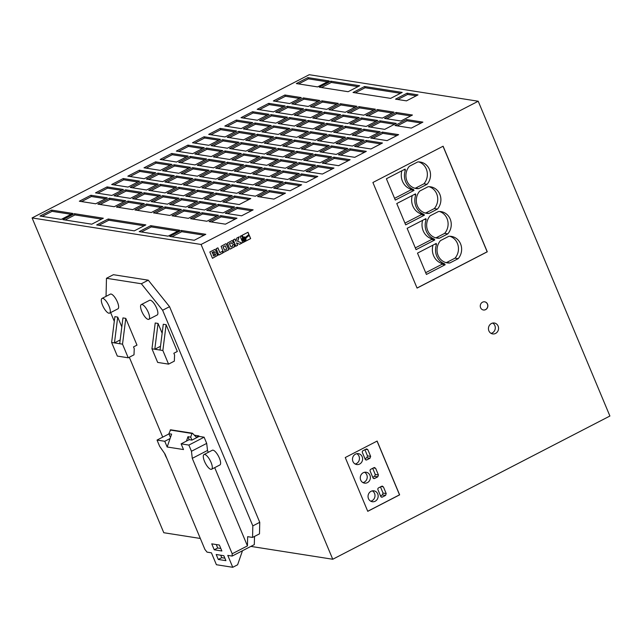 <?xml version="1.0" encoding="UTF-8"?>
<svg xmlns="http://www.w3.org/2000/svg" width="642" height="642" viewBox="0 0 642 642"><rect width="100%" height="100%" fill="white"/><g stroke="black" fill="none" stroke-linecap="round" stroke-linejoin="round"><path stroke-width="0.96" d="M164.649 453.525A8.266 2.745 -117.3 0 0 165.275 455.226A8.266 2.745 -117.3 0 0 166.711 458.099M211.066 462.417A8.266 2.745 -117.3 0 0 203.995 454.552A8.266 2.745 -117.3 0 0 204.525 461.389A8.266 2.745 -117.3 0 0 211.587 469.246A8.266 2.745 -117.3 0 0 211.066 462.417M211.587 469.246L219.909 464.952A8.266 2.745 -117.3 0 0 219.379 458.115A8.266 2.745 -117.3 0 0 212.309 450.259L203.995 454.552M148.334 312.453A8.266 2.745 -117.3 0 0 141.272 304.597A8.266 2.745 -117.3 0 0 141.794 311.426A8.266 2.745 -117.3 0 0 148.864 319.291A8.266 2.745 -117.3 0 0 148.334 312.453M148.864 319.291L157.178 314.989A8.266 2.745 -117.3 0 0 156.648 308.16A8.266 2.745 -117.3 0 0 149.586 300.304L141.272 304.597M109.092 306.298A8.266 2.745 -117.3 0 0 102.022 298.434A8.266 2.745 -117.3 0 0 102.551 305.271A8.266 2.745 -117.3 0 0 109.613 313.127A8.266 2.745 -117.3 0 0 109.092 306.298M109.613 313.127L117.927 308.834A8.266 2.745 -117.3 0 0 117.406 301.997A8.266 2.745 -117.3 0 0 110.336 294.14L102.022 298.434M352.931 461.486A5.513 5.048 98.9 0 0 356.695 464.543A5.513 5.048 98.9 0 0 361.55 462.352A5.513 5.048 98.9 0 0 362.168 456.711A5.513 5.048 98.9 0 0 358.405 453.653A5.513 5.048 98.9 0 0 353.549 455.844A5.513 5.048 98.9 0 0 352.931 461.486M355.154 464.014A5.513 5.048 98.9 0 0 359.006 456.213A5.513 5.048 98.9 0 0 356.775 453.685M360.708 480.072A5.513 5.048 98.9 0 0 364.471 483.129A5.513 5.048 98.9 0 0 369.327 480.938A5.513 5.048 98.9 0 0 369.944 475.297A5.513 5.048 98.9 0 0 366.181 472.239A5.513 5.048 98.9 0 0 361.326 474.43A5.513 5.048 98.9 0 0 360.708 480.072M362.931 482.607A5.513 5.048 98.9 0 0 366.783 474.799A5.513 5.048 98.9 0 0 364.552 472.271M368.484 498.665A5.513 5.048 98.9 0 0 372.248 501.723A5.513 5.048 98.9 0 0 377.103 499.532A5.513 5.048 98.9 0 0 377.721 493.891A5.513 5.048 98.9 0 0 373.957 490.833A5.513 5.048 98.9 0 0 369.102 493.024A5.513 5.048 98.9 0 0 368.484 498.665M370.707 501.193A5.513 5.048 98.9 0 0 374.559 493.393A5.513 5.048 98.9 0 0 372.328 490.865M439.818 194.261A13.394 12.278 98.9 0 0 430.67 186.83A13.394 12.278 98.9 0 0 428.102 186.726L419.732 191.051A13.394 12.278 98.9 0 0 416.899 204.573A13.394 12.278 98.9 0 0 426.513 213.296A13.394 12.278 98.9 0 0 429.089 213.401L437.451 209.083A13.394 12.278 98.9 0 0 439.818 194.261M424.956 212.935A13.394 12.278 98.9 0 0 425.927 212.911L434.289 208.586A13.394 12.278 98.9 0 0 436.656 193.764A13.394 12.278 98.9 0 0 429.073 186.694M450.186 219.05A13.394 12.278 98.9 0 0 441.038 211.619A13.394 12.278 98.9 0 0 438.47 211.515L430.1 215.832A13.394 12.278 98.9 0 0 427.267 229.355A13.394 12.278 98.9 0 0 436.881 238.086A13.394 12.278 98.9 0 0 439.457 238.19L447.819 233.865A13.394 12.278 98.9 0 0 450.186 219.05M435.324 237.725A13.394 12.278 98.9 0 0 436.295 237.692L444.657 233.375A13.394 12.278 98.9 0 0 447.025 218.553A13.394 12.278 98.9 0 0 439.441 211.483M460.555 243.84A13.394 12.278 98.9 0 0 451.406 236.4A13.394 12.278 98.9 0 0 448.838 236.296L440.468 240.622A13.394 12.278 98.9 0 0 437.643 254.144A13.394 12.278 98.9 0 0 447.249 262.875A13.394 12.278 98.9 0 0 449.825 262.979L458.187 258.654A13.394 12.278 98.9 0 0 460.555 243.84M445.692 262.514A13.394 12.278 98.9 0 0 446.663 262.482L455.026 258.156A13.394 12.278 98.9 0 0 457.393 243.342A13.394 12.278 98.9 0 0 449.809 236.272M429.45 169.48A13.394 12.278 98.9 0 0 420.301 162.041A13.394 12.278 98.9 0 0 417.733 161.936L409.363 166.262A13.394 12.278 98.9 0 0 406.53 179.784A13.394 12.278 98.9 0 0 416.144 188.515A13.394 12.278 98.9 0 0 418.72 188.62L427.082 184.294A13.394 12.278 98.9 0 0 429.45 169.48M414.588 188.154A13.394 12.278 98.9 0 0 415.559 188.122L423.921 183.797A13.394 12.278 98.9 0 0 426.288 168.982A13.394 12.278 98.9 0 0 418.704 161.912M488.883 330.855A5.513 5.048 98.9 0 0 492.647 333.92A5.513 5.048 98.9 0 0 497.502 331.721A5.513 5.048 98.9 0 0 498.12 326.08A5.513 5.048 98.9 0 0 494.356 323.022A5.513 5.048 98.9 0 0 489.501 325.221A5.513 5.048 98.9 0 0 488.883 330.855M491.058 333.358A5.513 5.048 98.9 0 0 494.854 325.566A5.513 5.048 98.9 0 0 492.679 323.07M480.601 307.703A4.133 3.788 98.9 0 0 487.069 308.353A4.133 3.788 98.9 0 0 484.71 301.828A4.133 3.788 98.9 0 0 480.601 307.703M483.37 309.99A4.133 3.788 98.9 0 0 487.422 304.107A4.133 3.788 98.9 0 0 484.654 301.82M242.997 239.627A1.324 1.212 98.9 0 0 245.059 239.835A1.324 1.212 98.9 0 0 244.305 237.749A1.324 1.212 98.9 0 0 242.997 239.627M243.84 240.349A1.324 1.212 98.9 0 0 244.249 237.741M214.235 549.793L221.867 550.988L219.379 545.042L211.748 543.846L214.235 549.793L217.702 548.003L216.258 544.552M220.824 548.493L217.702 548.003M218.28 559.463L225.912 560.659L223.833 555.699L216.202 554.503L218.28 559.463L221.747 557.673L220.712 555.21M224.869 558.163L221.747 557.673M111.628 342.451L114.461 342.892L117.711 317.1L114.878 316.65L111.628 342.451L117.325 356.085L128.231 357.795L134.001 354.809L134.242 348.662L133.512 346.929L136.979 345.131L125.776 318.368L122.943 317.918L119.693 343.719L122.526 344.16L125.776 318.368M128.231 357.795L122.526 344.16M120.166 339.947L114.461 342.892L119.693 343.719M121.811 326.898L117.711 317.1M151.961 348.783L154.794 349.232L158.044 323.432L155.212 322.99L151.961 348.783L157.667 362.417L168.565 364.126L174.335 361.141L174.576 354.994L173.846 353.26L177.312 351.471L166.118 324.7L162.859 350.5L168.565 364.126M166.118 324.7L163.285 324.25L160.027 350.05L162.859 350.5M160.5 346.279L154.794 349.232L160.027 350.05M162.145 333.238L158.044 323.432M194.365 435.204L198.884 435.91L196.348 437.226L192.423 433.222L191.958 433.462L190.69 437.13L191.934 440.107L199.092 436.408L198.884 435.91M208.305 452.329L207.518 450.467L206.7 443.389L204.108 437.194L199.092 436.408M164.769 441.287L170.082 438.542L167.161 446.993L164.769 441.287L157.033 440.075L159.625 446.27L165.026 454.063L204.942 549.496L207.069 552.144L211.427 552.826L216.41 564.727L232.757 567.295L227.782 555.394L232.139 556.076L232.195 553.773L247.443 545.893L214.701 467.641M247.443 545.893L247.652 536.664L252.555 537.434L252.828 525.894L162.619 310.255L141.352 283.756L106.468 278.283L106.05 296.355M110.633 312.598L114.292 321.329M129.307 357.241L162.731 437.13M250.878 546.398L332.749 559.254L201.074 244.466L32.1 217.935L163.782 532.724L200.328 538.461M252.555 537.434L259.488 533.855L259.753 522.315L169.552 306.675L148.278 280.177L113.393 274.696L106.468 278.283M232.139 556.076L254.312 544.625L254.505 536.431M32.1 217.935L309.251 74.705L478.218 101.235L609.9 416.024L332.749 559.254M443.108 146.215L372.898 182.497L417.067 288.089L487.278 251.808L443.108 146.215M345.26 457.537L367.754 511.321L399.629 494.854L377.127 441.062L345.26 457.537M216.21 251.174L214.926 249.401L209.838 251.993L212.486 258.317L217.807 255.203L216.956 252.948L215.768 252.691L216.306 251.528L215.094 249.401M216.153 248.727L218.802 255.051L222.991 252.884L222.349 251.359L219.901 252.619L217.895 247.828L216.153 248.727M226.746 244.209L225.727 243.783L221.105 246.335L223.432 252.298L228.753 249.746L226.153 243.695M223.601 252.37L228.753 249.746L226.642 244.193M233.536 242.724L232.067 240.549L227.477 243.045L229.627 248.831L230.502 249.008L234.916 246.368L234.129 244.145L232.38 245.043L232.797 246.047L230.943 247.001L229.523 243.591L231.369 242.636L231.786 243.631L233.536 242.724L232.235 240.549M236.609 242.925L239.602 244.305L242.066 243.029L237.684 241.344L239.081 236.882L236.786 238.07L235.951 241.352L234.964 239.009L233.223 239.907L235.871 246.231L237.612 245.332L236.497 242.909L237.612 245.332M242.146 238.904L242.66 237.652L241.336 235.718L240.156 236.328L242.804 242.652L250.645 238.599L249.273 235.301L245.878 238.094L246.022 239.442L245.276 240.734L243.406 241.071L242.315 239.988L242.556 237.628L241.264 235.75M242.78 242.588L250.645 238.599L249.192 235.365M244.867 237.075L245.437 237.452L248.96 234.555L248.005 232.268L242.034 235.357L243.27 237.147L244.867 237.075M201.074 244.466L478.218 101.235M422.893 122.116L406.538 119.548L394.99 125.519L411.345 128.087L422.893 122.116M418.006 94.896L407.1 93.186L395.552 99.149L406.458 100.866L418.006 94.896M390.649 98.378L402.197 92.416L364.584 86.51L353.036 92.48L390.649 98.378M317.605 86.911L329.153 80.948L307.895 77.61L296.347 83.572L317.605 86.911M348.133 91.71L359.68 85.739L330.791 81.205L319.243 87.168L348.133 91.71M205.793 234.314L181.269 230.462L169.721 236.433L194.245 240.277L205.793 234.314M179.632 230.205L150.742 225.671L139.194 231.634L168.084 236.176L179.632 230.205M145.838 224.901L108.225 218.994L96.677 224.957L134.29 230.863L145.838 224.901M103.322 218.224L74.432 213.69L62.884 219.652L91.774 224.186L103.322 218.224M72.795 213.433L51.537 210.095L39.989 216.057L61.247 219.395L72.795 213.433M229.764 159.489L241.312 153.518L224.957 150.95L213.409 156.921L229.764 159.489M245.934 151.135L257.482 145.164L241.127 142.596L229.579 148.567L245.934 151.135M130.398 198.354L141.946 192.383L125.591 189.815L114.043 195.786L130.398 198.354M146.561 190L158.109 184.029L141.762 181.461L130.214 187.432L146.561 190M162.731 181.646L174.279 175.675L157.924 173.107L146.376 179.078L162.731 181.646M178.901 173.292L190.441 167.321L174.094 164.753L162.546 170.724L178.901 173.292M195.064 164.938L206.612 158.967L190.257 156.399L178.709 162.37L195.064 164.938M211.234 156.576L222.782 150.613L206.427 148.045L194.879 154.008L211.234 156.576M148.928 201.267L160.476 195.296L144.121 192.728L132.573 198.699L148.928 201.267M264.464 154.048L276.012 148.077L259.657 145.509L248.109 151.48L264.464 154.048M248.293 162.402L259.841 156.431L243.495 153.863L231.947 159.834L248.293 162.402M232.131 170.756L243.679 164.785L227.324 162.217L215.776 168.188L232.131 170.756M165.098 192.905L176.646 186.942L160.291 184.374L148.743 190.337L165.098 192.905M181.261 184.551L192.809 178.588L176.462 176.02L164.914 181.983L181.261 184.551M197.431 176.197L208.979 170.234L192.624 167.666L181.076 173.629L197.431 176.197M213.593 167.843L225.141 161.872L208.794 159.312L197.246 165.275L213.593 167.843M95.698 203.795L107.246 197.832L90.891 195.264L79.343 201.227L95.698 203.795M114.228 206.708L125.776 200.737L109.429 198.169L97.881 204.14L114.228 206.708M132.766 209.621L144.314 203.65L127.959 201.082L116.411 207.053L132.766 209.621M151.295 212.526L162.843 206.563L146.488 203.995L134.94 209.958L151.295 212.526M227.396 148.222L238.944 142.259L222.597 139.691L211.049 145.654L227.396 148.222M206.893 221.257L218.44 215.287L202.086 212.719L190.538 218.689L206.893 221.257M188.363 218.344L199.911 212.382L183.556 209.814L172.008 215.776L188.363 218.344M169.825 215.439L181.373 209.469L165.026 206.901L153.478 212.871L169.825 215.439M354.761 157.33L366.309 151.36L349.954 148.792L338.406 154.762L354.761 157.33M370.932 148.976L382.471 143.005L366.125 140.438L354.577 146.408L370.932 148.976M387.094 140.622L398.642 134.651L382.287 132.083L370.739 138.054L387.094 140.622M336.231 154.417L347.779 148.454L331.424 145.886L319.877 151.849L336.231 154.417M352.394 146.063L363.942 140.1L347.587 137.532L336.039 143.495L352.394 146.063M368.564 137.709L380.112 131.738L363.757 129.17L352.209 135.141L368.564 137.709M384.727 129.355L396.274 123.384L379.928 120.816L368.38 126.787L384.727 129.355M239.225 204.549L250.773 198.579L234.418 196.011L222.87 201.981L239.225 204.549M255.396 196.195L266.944 190.225L250.589 187.657L239.041 193.627L255.396 196.195M271.558 187.841L283.106 181.871L266.759 179.303L255.211 185.273L271.558 187.841M287.728 179.487L299.276 173.517L282.921 170.949L271.373 176.919L287.728 179.487M303.891 171.125L315.439 165.163L299.092 162.595L287.544 168.565L303.891 171.125M320.061 162.771L331.609 156.809L315.254 154.24L303.706 160.203L320.061 162.771M204.525 209.99L216.073 204.028L199.726 201.46L188.178 207.422L204.525 209.99M220.696 201.636L232.243 195.674L215.889 193.106L204.341 199.068L220.696 201.636M241.593 215.816L253.141 209.846L236.786 207.278L225.238 213.248L241.593 215.816M273.925 199.1L285.473 193.138L269.118 190.57L257.57 196.532L273.925 199.1M290.096 190.746L301.644 184.784L285.289 182.216L273.741 188.178L290.096 190.746M223.063 212.903L234.611 206.933L218.256 204.365L206.708 210.335L223.063 212.903M338.591 165.684L350.139 159.714L333.792 157.146L322.244 163.116L338.591 165.684M322.428 174.038L333.976 168.068L317.621 165.5L306.073 171.47L322.428 174.038M306.258 182.392L317.806 176.43L301.459 173.862L289.911 179.824L306.258 182.392M215.961 179.11L227.509 173.139L211.162 170.571L199.614 176.542L215.961 179.11M199.798 187.464L211.346 181.493L194.991 178.925L183.443 184.896L199.798 187.464M183.628 195.818L195.176 189.847L178.821 187.279L167.273 193.25L183.628 195.818M167.466 204.172L179.006 198.201L162.659 195.641L151.111 201.604L167.466 204.172M282.994 156.953L294.542 150.982L278.195 148.422L266.647 154.385L282.994 156.953M266.831 165.307L278.379 159.344L262.024 156.776L250.476 162.739L266.831 165.307M250.661 173.661L262.209 167.698L245.854 165.13L234.306 171.093L250.661 173.661M234.499 182.015L246.047 176.052L229.692 173.484L218.144 179.447L234.499 182.015M236.858 193.282L248.406 187.312L232.059 184.752L220.511 190.714L236.858 193.282M253.028 184.928L264.576 178.958L248.221 176.389L236.673 182.36L253.028 184.928M269.199 176.574L280.739 170.603L264.392 168.035L252.844 174.006L269.199 176.574M285.361 168.22L296.909 162.249L280.554 159.681L269.006 165.652L285.361 168.22M218.328 190.377L229.876 184.406L213.521 181.838L201.973 187.809L218.328 190.377M202.158 198.731L213.706 192.76L197.359 190.192L185.811 196.163L202.158 198.731M185.995 207.085L197.543 201.115L181.188 198.547L169.64 204.517L185.995 207.085M301.531 159.866L313.079 153.895L296.724 151.327L285.176 157.298L301.531 159.866M289.702 103.539L301.25 97.576L284.896 95.008L273.348 100.971L289.702 103.539M308.232 106.452L319.78 100.481L303.425 97.913L291.877 103.884L308.232 106.452M326.762 109.357L338.31 103.394L321.963 100.826L310.415 106.789L326.762 109.357M345.3 112.27L356.848 106.299L340.493 103.731L328.945 109.702L345.3 112.27M363.829 115.183L375.377 109.212L359.022 106.644L347.474 112.615L363.829 115.183M382.367 118.088L393.915 112.125L377.56 109.557L366.012 115.52L382.367 118.088M400.897 121.001L412.445 115.03L396.09 112.462L384.542 118.433L400.897 121.001M317.694 151.512L329.242 145.541L312.895 142.973L301.347 148.944L317.694 151.512M333.864 143.158L345.412 137.187L329.057 134.619L317.509 140.59L333.864 143.158M350.026 134.796L361.574 128.833L345.227 126.265L333.68 132.228L350.026 134.796M366.197 126.442L377.745 120.479L361.39 117.911L349.842 123.874L366.197 126.442M299.164 148.599L310.712 142.628L294.357 140.06L282.809 146.031L299.164 148.599M315.326 140.245L326.874 134.274L310.527 131.706L298.979 137.677L315.326 140.245M331.497 131.891L343.045 125.92L326.69 123.352L315.142 129.323L331.497 131.891M347.667 123.537L359.215 117.566L342.86 114.998L331.312 120.969L347.667 123.537M280.634 145.686L292.174 139.723L275.827 137.155L264.279 143.118L280.634 145.686M296.797 137.332L308.345 131.369L291.99 128.801L280.442 134.764L296.797 137.332M312.967 128.978L324.515 123.015L308.16 120.447L296.612 126.41L312.967 128.978M329.129 120.624L340.677 114.653L324.33 112.093L312.782 118.056L329.129 120.624M262.096 142.781L273.644 136.81L257.29 134.242L245.742 140.213L262.096 142.781M278.267 134.427L289.815 128.456L273.46 125.888L261.912 131.859L278.267 134.427M294.429 126.073L305.977 120.102L289.63 117.534L278.082 123.505L294.429 126.073M310.6 117.719L322.148 111.748L305.793 109.18L294.245 115.151L310.6 117.719M273.532 111.893L285.08 105.93L268.725 103.362L257.185 109.325L273.532 111.893M257.37 120.247L268.918 114.284L252.563 111.716L241.015 117.679L257.37 120.247M241.199 128.609L252.747 122.638L236.392 120.07L224.844 126.041L241.199 128.609M225.029 136.963L236.577 130.992L220.23 128.424L208.682 134.395L225.029 136.963M208.867 145.317L220.415 139.346L204.06 136.778L192.512 142.749L208.867 145.317M192.696 153.671L204.244 147.7L187.897 145.132L176.349 151.103L192.696 153.671M176.534 162.025L188.082 156.054L171.727 153.486L160.179 159.457L176.534 162.025M160.364 170.379L171.912 164.408L155.557 161.84L144.009 167.811L160.364 170.379M144.201 178.733L155.749 172.762L139.394 170.202L127.846 176.165L144.201 178.733M128.031 187.087L139.579 181.124L123.224 178.556L111.676 184.519L128.031 187.087M111.86 195.441L123.408 189.478L107.062 186.91L95.514 192.873L111.86 195.441M292.07 114.806L303.618 108.835L287.263 106.267L275.715 112.238L292.07 114.806M275.899 123.16L287.447 117.189L271.093 114.621L259.545 120.592L275.899 123.16M259.729 131.514L271.277 125.543L254.93 122.983L243.382 128.946L259.729 131.514M243.567 139.868L255.115 133.905L238.76 131.337L227.212 137.3L243.567 139.868M225.422 224.17L236.97 218.2L220.623 215.632L209.075 221.602L225.422 224.17M243.23 237.099L244.433 236.946M245.372 237.396L248.847 234.539L247.916 232.316M243.655 241.143L242.475 240.437L242.042 238.888M244.393 238.206L243.334 238.76L243.808 239.899L244.875 239.354L244.393 238.206L243.334 238.76M243.222 238.744L243.808 239.899M235.847 246.175L237.5 245.316M235.951 241.352L234.884 239.049M239.522 244.273L241.962 243.013L237.58 241.328L238.944 236.954M231.762 243.567L233.431 242.708M230.943 247.001L229.411 243.575L231.369 242.636M229.972 249.08L234.571 246.785L234.041 244.185M225.278 245.79L223.151 246.881L224.58 250.292L226.706 249.2L225.278 245.79L223.151 246.881M223.047 246.865L224.58 250.292M219.901 252.619L217.815 247.876M218.77 254.994L222.878 252.868L222.268 251.399M215.768 252.691L216.097 251.158M212.462 258.253L217.63 255.42L216.386 252.723M212.622 253.582L214.58 252.515L214.203 251.439L212.165 252.491L212.622 253.582L212.165 252.491M212.061 252.475L214.203 251.439M213.136 254.802L213.642 256.014L215.72 254.946L215.327 253.999L213.024 254.786L213.642 256.014M214.918 253.807L213.024 254.786M235.253 219.091L221.137 216.868L211.306 221.947M221.137 216.868L220.623 215.632M253.397 134.788L239.281 132.573L229.451 137.653M239.281 132.573L238.76 131.337M269.56 126.434L255.444 124.219L245.613 129.299M255.444 124.219L254.93 122.983M285.73 118.08L271.614 115.865L261.784 120.945M271.614 115.865L271.093 114.621M301.892 109.726L287.776 107.511L277.954 112.591M287.776 107.511L287.263 106.267M121.691 190.361L107.575 188.146L97.753 193.226M107.575 188.146L107.062 186.91M137.861 182.007L123.745 179.792L113.915 184.872M123.745 179.792L123.224 178.556M154.024 173.653L139.916 171.438L130.085 176.518M139.916 171.438L139.394 170.202M170.194 165.299L156.078 163.084L146.248 168.164M156.078 163.084L155.557 161.84M186.365 156.945L172.249 154.73L162.418 159.81M172.249 154.73L171.727 153.486M202.527 148.591L188.411 146.376L178.58 151.456M188.411 146.376L187.897 145.132M218.697 140.237L204.581 138.022L194.751 143.102M204.581 138.022L204.06 136.778M234.86 131.883L220.744 129.66L210.921 134.74M220.744 129.66L220.23 128.424M251.03 123.529L236.914 121.306L227.083 126.386M236.914 121.306L236.392 120.07M267.192 115.167L253.084 112.952L243.254 118.032M253.084 112.952L252.563 111.716M283.363 106.813L269.247 104.598L259.416 109.678M269.247 104.598L268.725 103.362M320.43 112.639L306.314 110.416L296.484 115.496M306.314 110.416L305.793 109.18M304.26 120.993L290.144 118.77L280.313 123.85M290.144 118.77L289.63 117.534M288.098 129.347L273.982 127.132L264.151 132.212M273.982 127.132L273.46 125.888M271.927 137.701L257.811 135.486L247.981 140.566M257.811 135.486L257.29 134.242M338.96 115.544L324.844 113.329L315.013 118.409M324.844 113.329L324.33 112.093M322.798 123.898L308.682 121.683L298.851 126.763M308.682 121.683L308.16 120.447M306.627 132.252L292.511 130.037L282.681 135.117M292.511 130.037L291.99 128.801M290.457 140.606L276.341 138.391L266.518 143.471M276.341 138.391L275.827 137.155M357.49 118.457L343.382 116.242L333.551 121.322M343.382 116.242L342.86 114.998M341.327 126.811L327.211 124.596L317.381 129.676M327.211 124.596L326.69 123.352M325.157 135.165L311.041 132.95L301.218 138.03M311.041 132.95L310.527 131.706M308.995 143.519L294.879 141.304L285.048 146.384M294.879 141.304L294.357 140.06M376.027 121.362L361.911 119.147L352.081 124.227M361.911 119.147L361.39 117.911M359.857 129.716L345.741 127.501L335.91 132.581M345.741 127.501L345.227 126.265M343.695 138.078L329.579 135.855L319.748 140.935M329.579 135.855L329.057 134.619M327.524 146.432L313.408 144.209L303.578 149.289M313.408 144.209L312.895 142.973M410.728 115.921L396.612 113.706L386.781 118.786M396.612 113.706L396.09 112.462M392.19 113.008L378.074 110.793L368.251 115.873M378.074 110.793L377.56 109.557M373.66 110.103L359.544 107.88L349.713 112.96M359.544 107.88L359.022 106.644M355.13 107.19L341.014 104.975L331.184 110.055M341.014 104.975L340.493 103.731M336.593 104.277L322.477 102.062L312.654 107.142M322.477 102.062L321.963 100.826M318.063 101.372L303.947 99.157L294.116 104.237M303.947 99.157L303.425 97.913M299.533 98.459L285.417 96.244L275.587 101.324M285.417 96.244L284.896 95.008M311.354 154.786L297.246 152.571L287.415 157.651M297.246 152.571L296.724 151.327M195.826 202.005L181.71 199.79L171.879 204.87M181.71 199.79L181.188 198.547M211.988 193.651L197.872 191.428L188.05 196.508M197.872 191.428L197.359 190.192M228.159 185.297L214.043 183.074L204.212 188.154M214.043 183.074L213.521 181.838M295.192 163.14L281.076 160.925L271.245 166.005M281.076 160.925L280.554 159.681M279.021 171.494L264.905 169.279L255.083 174.359M264.905 169.279L264.392 168.035M262.859 179.848L248.743 177.633L238.912 182.713M248.743 177.633L248.221 176.389M246.688 188.202L232.573 185.987L222.742 191.067M232.573 185.987L232.059 184.752M244.321 176.935L230.213 174.72L220.383 179.8M230.213 174.72L229.692 173.484M260.492 168.581L246.376 166.366L236.545 171.446M246.376 166.366L245.854 165.13M276.662 160.227L262.546 158.012L252.715 163.092M262.546 158.012L262.024 156.776M292.824 151.873L278.708 149.658L268.878 154.738M278.708 149.658L278.195 148.422M177.288 199.092L163.172 196.877L153.35 201.957M163.172 196.877L162.659 195.641M193.459 190.738L179.343 188.523L169.512 193.603M179.343 188.523L178.821 187.279M209.621 182.384L195.513 180.169L185.682 185.249M195.513 180.169L194.991 178.925M225.791 174.03L211.675 171.815L201.845 176.895M211.675 171.815L211.162 170.571M316.089 177.312L301.973 175.097L292.142 180.177M301.973 175.097L301.459 173.862M332.259 168.958L318.143 166.743L308.312 171.823M318.143 166.743L317.621 165.5M348.421 160.604L334.305 158.389L324.475 163.469M334.305 158.389L333.792 157.146M232.885 207.823L218.77 205.609L208.947 210.688M218.77 205.609L218.256 204.365M299.918 185.666L285.81 183.451L275.98 188.531M285.81 183.451L285.289 182.216M283.756 194.02L269.64 191.806L259.809 196.885M269.64 191.806L269.118 190.57M251.423 210.737L237.307 208.514L227.477 213.593M237.307 208.514L236.786 207.278M230.526 196.556L216.41 194.341L206.58 199.421M216.41 194.341L215.889 193.106M214.356 204.91L200.24 202.695L190.409 207.775M200.24 202.695L199.726 201.46M329.892 157.691L315.776 155.476L305.945 160.556M315.776 155.476L315.254 154.24M313.721 166.045L299.605 163.83L289.783 168.91M299.605 163.83L299.092 162.595M297.559 174.407L283.443 172.184L273.612 177.264M283.443 172.184L282.921 170.949M281.389 182.761L267.273 180.538L257.442 185.618M267.273 180.538L266.759 179.303M265.226 191.115L251.11 188.9L241.28 193.98M251.11 188.9L250.589 187.657M249.056 199.469L234.94 197.255L225.109 202.334M234.94 197.255L234.418 196.011M394.557 124.275L380.441 122.06L370.611 127.14M380.441 122.06L379.928 120.816M378.395 132.629L364.279 130.414L354.448 135.494M364.279 130.414L363.757 129.17M362.224 140.983L348.108 138.768L338.278 143.848M348.108 138.768L347.587 137.532M346.054 149.337L331.946 147.122L322.115 152.202M331.946 147.122L331.424 145.886M396.925 135.542L382.809 133.327L372.978 138.399M382.809 133.327L382.287 132.083M380.754 143.896L366.638 141.681L356.816 146.761M366.638 141.681L366.125 140.438M364.592 152.25L350.476 150.035L340.645 155.115M350.476 150.035L349.954 148.792M179.656 210.359L165.54 208.144L155.709 213.224M165.54 208.144L165.026 206.901M198.185 213.264L184.077 211.049L174.247 216.129M184.077 211.049L183.556 209.814M216.723 216.177L202.607 213.963L192.777 219.042M202.607 213.963L202.086 212.719M237.227 143.142L223.111 140.927L213.28 146.007M223.111 140.927L222.597 139.691M161.126 207.446L147.01 205.231L137.179 210.311M147.01 205.231L146.488 203.995M142.588 204.541L128.472 202.318L118.65 207.398M128.472 202.318L127.959 201.082M124.058 201.628L109.942 199.413L100.112 204.493M109.942 199.413L109.429 198.169M105.529 198.715L91.413 196.5L81.582 201.58M91.413 196.5L90.891 195.264M223.424 162.763L209.308 160.548L199.485 165.628M209.308 160.548L208.794 159.312M207.262 171.117L193.146 168.902L183.315 173.982M193.146 168.902L192.624 167.666M191.091 179.471L176.975 177.256L167.145 182.336M176.975 177.256L176.462 176.02M174.929 187.825L160.813 185.61L150.982 190.69M160.813 185.61L160.291 184.374M241.962 165.676L227.846 163.461L218.015 168.541M227.846 163.461L227.324 162.217M258.124 157.322L244.008 155.099L234.178 160.179M244.008 155.099L243.495 153.863M274.295 148.968L260.179 146.745L250.348 151.825M260.179 146.745L259.657 145.509M158.759 196.187L144.643 193.964L134.812 199.044M144.643 193.964L144.121 192.728M221.065 151.496L206.949 149.281L197.118 154.361M206.949 149.281L206.427 148.045M204.894 159.858L190.778 157.635L180.948 162.715M190.778 157.635L190.257 156.399M188.724 168.212L174.608 165.989L164.785 171.069M174.608 165.989L174.094 164.753M172.562 176.566L158.446 174.351L148.615 179.431M158.446 174.351L157.924 173.107M156.391 184.92L142.275 182.705L132.445 187.785M142.275 182.705L141.762 181.461M140.229 193.274L126.113 191.059L116.282 196.139M126.113 191.059L125.591 189.815M255.757 146.055L241.649 143.84L231.818 148.92M241.649 143.84L241.127 142.596M239.594 154.409L225.478 152.194L215.648 157.274M225.478 152.194L224.957 150.95M71.077 214.316L52.058 211.33L42.228 216.41M52.058 211.33L51.537 210.095M101.605 219.115L74.945 214.926L65.123 220.005M74.945 214.926L74.432 213.69M144.121 225.783L108.747 220.23L98.916 225.31M108.747 220.23L108.225 218.994M177.914 231.096L151.263 226.907L141.433 231.987M151.263 226.907L150.742 225.671M204.076 235.205L181.782 231.698L171.952 236.778M181.782 231.698L181.269 230.462M357.963 86.63L331.312 82.441L321.482 87.521M331.312 82.441L330.791 81.205M327.436 81.831L308.417 78.846L298.586 83.925M308.417 78.846L307.895 77.61M400.48 93.307L365.105 87.745L355.275 92.825M365.105 87.745L364.584 86.51M416.289 95.786L407.622 94.422L397.791 99.502M407.622 94.422L407.1 93.186M421.176 123.007L407.06 120.792L397.229 125.872M407.06 120.792L406.538 119.548M367.73 511.265L399.517 494.83L377.047 441.11M374.631 478.451L377.785 476.829L378.435 474.984L375.634 468.291L373.949 467.657L370.795 469.278A1.38 1.26 98.9 0 0 370.161 471.116L372.962 477.808A1.38 1.26 98.9 0 0 374.631 478.451L373.243 478.234M374.695 467.528L373.949 467.657M382.407 497.044L385.561 495.415L386.211 493.57L383.41 486.877L381.725 486.243L378.571 487.872A1.38 1.26 98.9 0 0 377.937 489.71L380.738 496.402A1.38 1.26 98.9 0 0 382.407 497.044L381.019 496.828M382.471 486.122L381.725 486.243M366.855 459.865L370.009 458.236L370.659 456.39L367.858 449.697L366.165 449.063L363.019 450.692A1.38 1.26 98.9 0 0 362.385 452.53L365.186 459.223A1.38 1.26 98.9 0 0 366.855 459.865L365.467 459.648M366.919 448.943L366.165 449.063M417.035 288.025L487.166 251.792L443.02 146.256M405.423 170.058L405.11 169.095L386.396 178.765L395.312 200.079L414.026 190.409L413.56 189.518A15.023 13.763 -81.1 0 1 405.423 170.058L403.746 169.801M436.528 244.417L436.215 243.454L417.501 253.125L426.416 274.439L445.131 264.769L444.665 263.878A15.023 13.763 -81.1 0 1 436.528 244.417L434.851 244.161M426.16 219.636L425.847 218.665L407.132 228.335L416.048 249.65L434.762 239.98L434.297 239.089A15.023 13.763 -81.1 0 1 426.16 219.636L424.482 219.371M415.791 194.847L415.478 193.876L396.764 203.546L405.68 224.869L424.394 215.198L423.929 214.308A15.023 13.763 -81.1 0 1 415.791 194.847L414.114 194.582M423.921 183.797L427.082 184.294M415.559 188.122L418.72 188.62M394.581 198.33L410.864 189.912L410.398 189.021A15.023 13.763 -81.1 0 1 401.876 170.764M410.398 189.021L413.56 189.518M410.864 189.912L414.026 190.409M404.95 223.111L421.232 214.701L420.767 213.81A15.023 13.763 -81.1 0 1 412.244 195.553M420.767 213.81L423.929 214.308M421.232 214.701L424.394 215.198M455.026 258.156L458.187 258.654M446.663 262.482L449.825 262.979M444.657 233.375L447.819 233.865M436.295 237.692L439.457 238.19M434.289 208.586L437.451 209.083M425.927 212.911L429.089 213.401M425.686 272.69L441.969 264.271L441.503 263.38A15.023 13.763 -81.1 0 1 432.981 245.124M441.503 263.38L444.665 263.878M441.969 264.271L445.131 264.769M415.318 247.9L431.601 239.49L431.135 238.599A15.023 13.763 -81.1 0 1 422.613 220.342M431.135 238.599L434.297 239.089M431.601 239.49L434.762 239.98M380.521 495.889L382.399 494.918L383.049 493.072L380.465 486.893M364.969 458.709L366.847 457.738L367.497 455.892L364.913 449.713M372.745 477.295L374.623 476.332L375.273 474.486L372.689 468.307M252.828 525.894L259.753 522.315M162.619 310.255L169.552 306.675M141.352 283.756L148.278 280.177M232.195 553.773L192.279 458.348L191.46 451.27L188.868 445.075L181.124 443.855L183.508 449.552L167.161 446.993M192.423 433.222L170.62 429.795L168.886 433.711L170.13 436.68L170.7 436.769M157.033 440.075L168.966 433.904M232.757 567.295L237.612 564.783L242.475 550.74M192.279 458.348L207.518 450.467M191.46 451.27L206.7 443.389M188.868 445.075L204.108 437.194M181.124 443.855L189.205 439.682L191.934 440.107M189.205 439.682L187.962 436.704L190.69 437.13M186.437 441.11L187.962 436.704M170.162 430.036L191.958 433.462M168.886 433.711L171.615 434.136L170.082 438.542M382.399 494.918L385.561 495.415M383.049 493.072L386.211 493.57M381.171 486.524L383.41 486.877M366.847 457.738L370.009 458.236M367.497 455.892L370.659 456.39M365.619 449.344L367.858 449.697M374.623 476.332L377.785 476.829M375.273 474.486L378.435 474.984M373.395 467.938L375.634 468.291"/></g></svg>
